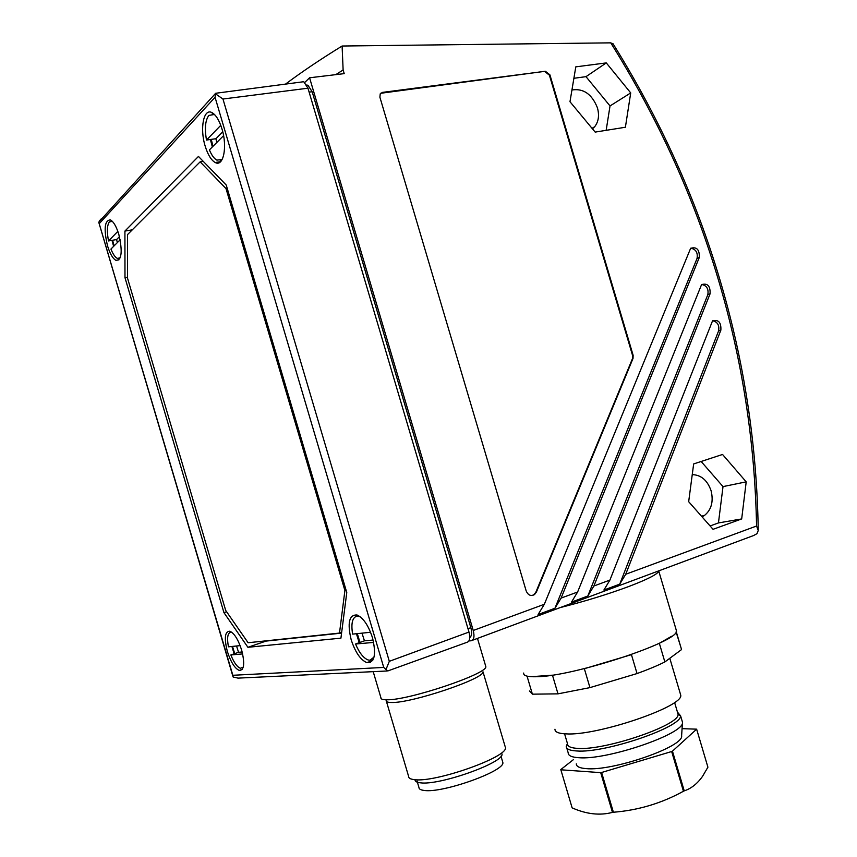 <?xml version="1.0" encoding="UTF-8"?>
<svg xmlns="http://www.w3.org/2000/svg" width="857" height="857" viewBox="0 0 857 857"><rect width="100%" height="100%" fill="white"/><g stroke="black" fill="none" stroke-linecap="round" stroke-linejoin="round"><path stroke-width="1.29" d="M373.202 671.642L380.904 697.694C380.712 699.098 382.64 699.794 386.721 699.783C408.253 700.555 487.794 673.763 485.833 666.617L485.533 665.621M386.153 700.49C385.971 701.819 387.793 702.483 391.595 702.483C411.606 703.276 484.783 678.562 482.994 671.802L505.073 746.351M386.421 701.401L408.596 776.356C408.553 778.135 410.492 779.227 414.424 779.645C435.152 782.848 508.019 757.042 505.459 747.658M415.024 779.966C415.142 781.488 416.909 782.43 420.337 782.805C439.191 785.773 504.687 762.419 501.966 753.924M417.048 781.048L418.923 787.379C418.902 789.008 420.637 790.025 424.108 790.433C442.308 793.486 505.116 771.054 502.855 762.516L502.502 761.337M523.681 673.056C523.306 675.734 527.494 676.966 536.246 676.741C572.347 676.816 679.215 641.614 676.473 630.891L675.969 629.167M554.972 729.211C554.843 732.017 558.539 733.581 566.081 733.881C596.847 736.077 683.554 706.618 680.758 695.231L680.222 693.409M567.43 743.458L566.241 746.383L567.548 744.015C567.613 746.554 570.966 748.011 577.586 748.375C604.763 750.743 679.933 725.097 678.058 714.342L677.566 712.488M566.241 746.383C566.295 749.039 569.755 750.561 576.59 750.957C604.688 753.507 682.568 726.907 680.501 715.734L677.448 712.092M566.756 747.968L568.191 752.81C568.137 755.606 571.608 757.234 578.593 757.695C606.927 760.48 685.225 733.549 682.483 722.226L681.947 720.405M576.311 763.844C576.3 766.522 579.557 768.108 586.059 768.611C612.359 771.514 684.143 746.661 681.615 735.777L682.472 722.344M531.19 676.698L552.465 675.177L557.993 693.849L589.948 687.614L584.345 668.706L631.438 654.662L637.04 673.559C648.063 669.574 657.34 665.707 664.861 661.947L659.333 643.296L671.599 636.29M676.087 631.941L680.908 647.389M702.044 516.846L704.325 515.582C711.439 509.851 713.688 501.549 711.085 490.697C707.379 480.274 701.101 474.907 692.242 474.628M592.455 128.829L594.651 126.75C598.561 121.737 599.493 115.427 597.436 107.821C591.951 94.12 583.446 88.175 571.94 89.996M241.663 650.131C244.984 663.554 244.181 670.313 239.242 670.431C234.743 668.385 230.79 662.065 227.362 651.481C224.02 638.101 224.845 631.341 229.837 631.202C234.282 633.227 238.214 639.547 241.663 650.131M231.915 646.467L234.154 653.816M372.506 637.79C376.448 654.684 374.573 662.975 366.85 662.643C360.486 659.869 355.269 652.252 351.188 639.793C347.181 622.932 349.11 614.651 356.973 614.983C363.229 617.747 368.403 625.353 372.506 637.79M356.426 633.719L359.201 642.707M371.67 659.761L372.784 660.233M221.984 128.978C227.651 147.093 223.302 167.361 215.171 162.487C211.186 160.205 207.855 154.753 205.187 146.14C199.606 128.464 203.666 107.671 212.097 112.685C216.028 114.988 219.317 120.419 221.984 128.978M210.394 139.498L212.343 146.965M220.228 160.484L221.106 161.116M118.812 234.368C122.712 251.444 121.769 260.11 115.984 260.367C112.813 258.653 109.996 253.822 107.532 245.884C103.601 228.915 104.565 220.249 110.414 219.906C113.542 221.62 116.348 226.441 118.812 234.368M112.01 240.346L113.617 246.355M243.259 667.153L240.389 668.256C237.068 666.95 233.897 662.515 230.854 654.952L238.546 652.316L242.177 651.984M240.131 645.632L228.455 646.821C226.837 638.111 227.566 633.237 230.64 632.209L231.915 632.359M120.184 257.828L117.355 258.407C115.117 257.293 112.974 254.175 110.939 249.055L120.151 239.778M114.088 245.884L112.578 240.249L108.539 240.946C106.739 231.594 107.029 225.241 109.407 221.877L112.385 221.385M374.038 657.073L370.02 660.233L368.199 659.997C363.518 658.187 359.297 652.863 355.548 644.003L364.45 640.832L373.116 640.05M370.578 632.273L352.623 634.116C350.899 623.478 352.345 617.479 356.962 616.108L360.176 616.751M222.595 158.599L221.877 159.434L216.917 160.152C214.154 158.674 211.647 155.256 209.408 149.911L223.57 135.663M213.029 146.268L211.218 139.38L206.494 140.045C204.48 128.464 205.273 120.259 208.862 115.416L214.132 114.527L215.086 115.117M756.988 533.675L758.241 530.526L756.57 526.016C754.899 441.955 742.205 359.951 718.455 280.014C693.924 197.421 658.026 118.362 610.752 42.85L613.226 44.071M385.982 669.521L387.782 670.956L466.883 642.343C469.754 641.518 470.45 638.09 468.983 632.059L389.314 661.315L385.982 669.521L383.732 667.432L232.847 675.284L233.147 677.019L238.053 678.123L386.893 670.999M216.735 93.134L215.664 93.274L98.759 222.145L232.847 675.284M383.732 667.432L215.053 97.269L215.718 93.991L222.959 99.016L389.314 661.315M99.305 220.988L101.265 218.835M247.909 647.292L223.945 612.637L124.983 277.689L124.918 231.079L198.46 156.435L226.227 185.026L346.774 592.541L340.925 638.154L247.909 647.292L266.034 641.09L341.568 633.119M215.653 93.359L215.718 93.991M468.983 632.059L307.963 88.207L303.753 81.715L301.203 82.047M756.988 533.665L753.635 535.518L472.346 640.318M625.717 574.265L619.74 584.142L603.885 590.044L609.905 580.093L712.499 320.936C718.477 319.329 721.273 322.393 720.866 330.127L625.717 574.265L756.57 526.016M593.89 585.995L587.816 596.022L571.48 602.107L577.618 592.005L701.562 284.62C707.603 282.917 710.442 285.981 710.078 293.79L593.89 585.995L609.905 580.093M561.11 598.09L554.929 608.266L538.1 614.533L544.334 604.271L690.624 248.326C696.73 246.527 699.612 249.58 699.291 257.475L561.11 598.09L577.618 592.005M304.781 82.411L309.581 77.783L473.235 630.484C474.703 636.515 473.985 639.943 471.114 640.768L468.94 640.94M606.295 62.904L630.72 92.92L625.396 127.243L595.165 132.096L569.98 101.726L575.797 66.857L606.295 62.904L585.995 76.659L573.89 78.287M722.547 454.467L746.201 481.848L741.68 518.935L713.056 529.315L688.674 501.688L693.656 463.937L722.547 454.467M545.373 71.26L549.915 74.838L633.13 355.301L633.034 358.397L536.396 592.091L534.5 594.587C530.837 596.461 528.062 595.24 526.166 590.891L379.897 97.205L380.229 93.82L382.479 92.385L545.373 71.26L380.658 93.284M285.52 84.104C301.728 71.945 320.593 59.251 342.104 46.021L610.752 42.85M342.104 46.021L343.121 69.974L344.203 73.638L309.581 77.783M211.218 139.38L215.921 138.727L216.789 142.476M206.494 140.045L220.774 125.336M222.745 131.807L215.921 138.727M373.663 642.418L355.548 644.003M361.997 633.152L364.45 640.832M360.004 642.418L357.305 633.634M112.578 240.249L116.595 239.564L117.334 242.617M108.539 240.946L117.838 231.369M119.444 236.661L116.595 239.564M242.649 653.912L230.854 654.952M236.553 645.996L238.546 652.316M234.711 653.634L232.504 646.414M212.793 113.092L212.161 113.949M357.262 615.08L356.683 616.151M223.945 612.637L226.612 611.759M124.918 231.079L132.289 229.837M124.983 277.689L127.511 277.218M343.121 69.974L335.773 74.645M531.972 595.529L533.965 594.651L535.871 592.155L632.487 358.601L632.584 355.505L549.412 75.202L544.881 71.613M587.816 596.022L707.818 294.679C708.76 288.938 706.725 285.542 701.722 284.481M554.929 608.266L697.052 258.439C697.984 252.601 695.884 249.194 690.742 248.209M619.74 584.142L718.584 330.931C719.537 325.296 717.566 321.9 712.692 320.764M630.72 92.92L610.023 105.947L585.995 76.659M606.156 130.339L610.023 105.947M746.201 481.848L723.019 486.605L701.155 461.484M710.089 525.952L718.445 522.931L723.019 486.605M741.68 518.935L718.445 522.931M607.613 813.475L608.695 813.497M613.398 812.243L601.614 772.489L671.663 751.525L683.447 791.257C661.604 803.277 638.251 810.272 613.398 812.243L612.466 812.382C599.9 815.725 586.456 814.214 572.133 807.862L560.864 769.79L600.693 772.639L612.466 812.382M573.29 759.741L560.789 769.575L572.133 807.862M696.634 729.168L707.914 767.186L702.59 776.271C697.394 783.662 691.278 788.526 684.24 790.872L672.456 751.161L696.634 729.168L682.065 728.654M671.663 751.525L672.456 751.161M600.693 772.639L601.614 772.489M683.447 791.257L684.24 790.872M557.993 693.849L532.39 694.17L527.044 676.141M637.04 673.559L589.948 687.614M681.358 649.713L664.861 661.947M529.444 690.946L532.39 694.17M306.699 85.025L307.963 85.272L312.162 91.742L470.847 627.667C472.143 632.68 471.789 635.99 469.765 637.619M127.511 278.139L127.5 234.625L200.142 161.844L226.002 188.561L344.9 590.527L339.501 633.066L248.102 642.739L225.691 610.43L127.511 278.139M203.27 161.384L200.142 161.844M227.223 188.369L226.002 188.561M346.057 590.141L344.9 590.527M341.675 632.305L339.501 633.066M559.814 607.699C584.678 601.389 607.581 594.362 628.513 586.606C647.335 579.45 657.426 574.308 658.765 571.201L658.84 570.783M215.053 97.269L99.369 223.495M307.963 88.207L222.959 99.016M544.334 604.271L473.235 630.484M633.034 358.397L632.487 358.601M633.13 355.301L632.584 355.505M720.866 330.127L718.584 330.931M710.078 293.79L707.818 294.679M699.291 257.475L697.052 258.439M467.997 628.717L470.847 627.667M309.12 92.117L312.162 91.742M477.478 638.401L485.833 666.617M500.991 756.217L502.855 762.516M658.69 570.837L676.473 630.891M669.799 658.283L680.758 695.231M674.577 702.419L678.069 714.192M678.058 714.342L680.501 715.734M680.512 715.584L682.483 722.194M676.237 631.641L681.465 649.263M242.263 669.371L239.242 670.431M372.581 660.543L366.85 662.643M220.592 161.684L215.171 162.487M118.973 259.832L115.984 260.367M612.798 43.386C659.761 118.684 695.477 197.485 719.923 279.778C744.133 361.236 756.902 444.815 758.241 530.526M232.911 676.355L98.887 222.702M215.664 93.274L303.753 81.715M533.965 594.651L534.5 594.587M592.058 128.346L594.651 126.75M701.401 516.118L704.325 515.582M307.963 85.272L306.892 85.4M564.581 733.806L567.548 743.865M370.181 661.422L370.481 662.461"/></g></svg>
